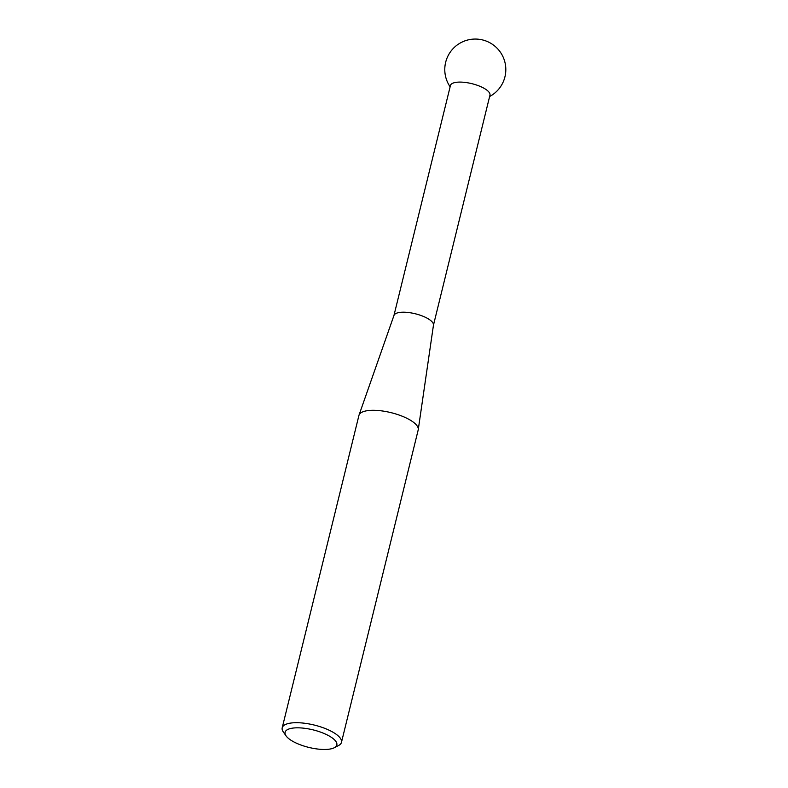 <?xml version="1.0" encoding="UTF-8"?>
<svg xmlns="http://www.w3.org/2000/svg" width="788" height="788" viewBox="0 0 788 788"><rect width="100%" height="100%" fill="white"/><g stroke="black" fill="none" stroke-linecap="round" stroke-linejoin="round"><path stroke-width="1.18" d="M289.895 728.683A26.634 9.023 -166.2 0 0 286.054 735.864A26.634 9.023 -166.2 0 0 306.581 746.827A26.634 9.023 -166.2 0 0 332.024 748.6A26.634 9.023 -166.2 0 0 334.319 747.723A26.634 9.023 -166.2 0 0 324.252 733.559A26.634 9.023 -166.2 0 0 289.895 728.683M286.054 735.864L283.296 731.924A30.505 10.333 13.8 0 1 282.202 727.826A30.505 10.333 13.8 0 1 287.699 723.689A30.505 10.333 13.8 0 1 322.125 727.373A30.505 10.333 13.8 0 1 341.46 742.375A30.505 10.333 13.8 0 1 338.584 745.507L334.319 747.723M341.46 742.375L418.192 429.972A30.505 10.333 -166.2 0 0 418.261 429.637A30.505 10.333 -166.2 0 0 398.403 414.803A30.505 10.333 -166.2 0 0 364.44 411.287A30.505 10.333 -166.2 0 0 359.032 415.089A30.505 10.333 -166.2 0 0 358.934 415.414L282.202 727.826M393.921 315.624A20.34 6.885 13.8 0 1 393.98 315.407A20.34 6.885 13.8 0 1 397.585 312.866A20.34 6.885 13.8 0 1 420.231 315.22A20.34 6.885 13.8 0 1 433.469 325.099L418.261 429.637M393.941 315.515L450.44 85.498A20.34 6.885 13.8 0 1 454.115 82.75A20.34 6.885 13.8 0 1 481.773 87.113A20.34 6.885 13.8 0 1 489.949 95.2L433.449 325.217M393.98 315.407L359.032 415.089M489.624 96.51A30.505 30.505 0 0 0 488.343 41.991A30.505 30.505 0 0 0 450.125 86.808"/></g></svg>
